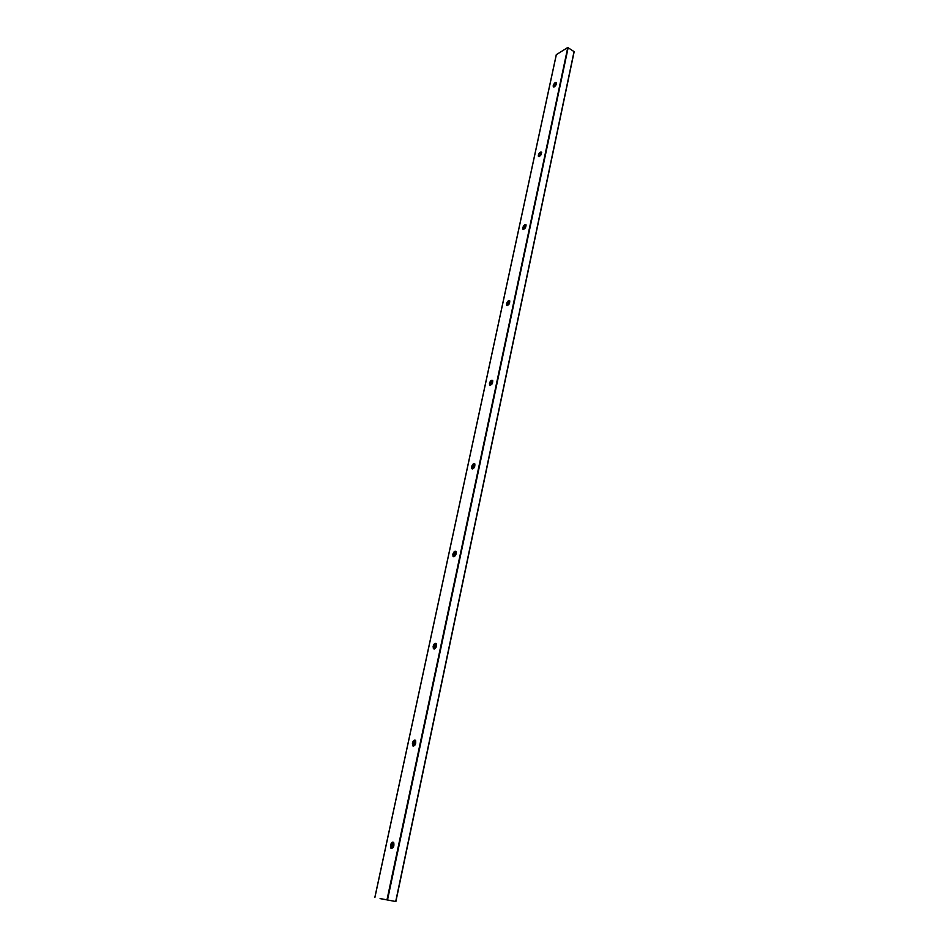<?xml version="1.0" encoding="UTF-8"?>
<svg xmlns="http://www.w3.org/2000/svg" width="949" height="949" viewBox="0 0 949 949"><rect width="100%" height="100%" fill="white"/><g stroke="black" fill="none" stroke-linecap="round" stroke-linejoin="round"><path stroke-width="1.42" d="M553.22 85.647C554.192 83.156 555.26 82.136 556.434 82.599C556.233 85.363 555.177 86.75 553.291 86.762L553.22 85.647M556.505 82.753L553.836 87.011M380.098 898.549L395.875 901.55L574.169 51.685L395.816 901.526M380.086 898.608L395.875 901.55M556.565 83.144L554.216 86.905M541.701 152.54L539.269 156.585M526.126 225.079L523.682 229.397M509.827 300.975L507.383 305.566M490.396 385.033L489.613 384.997L489.459 383.313C490.408 380.715 491.487 379.766 492.709 380.478L490.396 385.033M474.737 463.907L472.472 468.996M455.84 551.488L453.764 556.66M435.982 643.529L434.096 648.879M415.116 740.374L413.42 745.95M393.147 842.404L391.652 848.264M556.339 54.686L567.775 47.497L574.169 51.685M538.332 155.138C539.305 152.611 540.384 151.615 541.559 152.148C541.416 154.995 540.372 156.407 538.415 156.36L538.332 155.138M541.618 152.255L538.996 156.644M522.78 227.76C523.741 225.221 524.821 224.237 526.019 224.818C525.948 227.784 524.892 229.207 522.875 229.124L522.78 227.76M526.066 224.901L523.433 228.14L523.492 229.421M506.505 303.739C507.454 301.165 508.545 300.204 509.755 300.857C509.755 303.917 508.711 305.388 506.624 305.258L506.505 303.739M509.779 300.892L507.181 304.107L507.288 305.578M490.313 385.341L490.17 383.657L492.709 380.466C492.804 383.669 491.76 385.175 489.613 384.997M471.594 466.73C472.531 464.12 473.61 463.183 474.844 463.942C475.022 467.264 474.002 468.83 471.772 468.616L471.594 466.73M474.808 463.895L472.317 467.05L472.531 468.984M452.851 554.287C453.752 551.654 454.832 550.74 456.078 551.547C456.362 555.023 455.354 556.636 453.053 556.411L452.851 554.287M456.006 551.452L453.598 554.596L453.871 556.802M433.135 646.305C434.037 643.647 435.105 642.746 436.35 643.6C436.754 647.23 435.757 648.926 433.385 648.677L433.135 646.305M436.243 643.469L433.918 646.577L434.262 649.092M412.4 743.114C413.278 740.445 414.345 739.556 415.591 740.445C416.113 744.253 415.152 746.044 412.685 745.807L412.4 743.114M415.448 740.267L413.206 743.364L413.645 746.222M390.561 845.12C391.415 842.439 392.459 841.549 393.705 842.463C394.369 846.472 393.432 848.359 390.893 848.157L390.561 845.12M393.527 842.261L391.391 845.334L391.913 848.572M568.202 47.521L387.583 899.616M574.062 51.495L395.709 901.503M556.387 54.496L374.891 897.481M567.775 47.497L387.05 899.51M507.241 305.578L506.624 305.258M472.495 468.936L471.772 468.616M453.8 556.707L453.053 556.411M434.156 648.962L433.385 648.677M413.491 746.044L412.685 745.807M374.831 897.481L556.316 54.579M391.723 848.37L390.893 848.157"/></g></svg>
